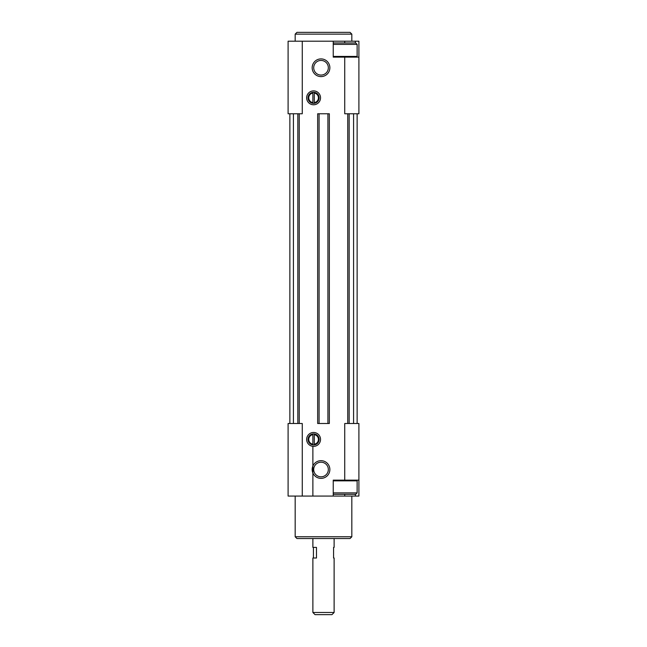 <?xml version="1.0" encoding="UTF-8"?>
<svg xmlns="http://www.w3.org/2000/svg" width="647" height="647" viewBox="0 0 647 647"><rect width="100%" height="100%" fill="white"/><g stroke="black" fill="none" stroke-linecap="round" stroke-linejoin="round"><path stroke-width="0.97" d="M344.738 57.13L344.738 113.767L358.899 113.767L358.899 57.13L333.237 57.13L333.237 41.198L288.101 41.198L288.101 113.767L289.872 113.767L289.872 423.502L288.101 423.502L288.101 496.063L358.899 496.063L358.899 480.139L333.237 480.139L333.237 496.063M333.237 41.198L358.899 41.198L358.899 57.13M302.262 41.198L302.262 113.767L289.872 113.767M319.076 113.767L317.661 113.767L317.661 423.502L329.339 423.502L329.339 113.767L319.076 113.767L319.076 423.502M358.899 480.139L358.899 423.502L344.738 423.502L344.738 480.139M313.585 104.774A6.939 6.939 0 0 0 319.602 94.365A6.939 6.939 0 0 0 307.576 94.365A6.939 6.939 0 0 0 313.585 104.774M313.585 446.365A6.939 6.939 0 0 0 319.602 435.957A6.939 6.939 0 0 0 307.576 435.957A6.939 6.939 0 0 0 313.585 446.365M321.025 76.597A8.848 8.848 0 0 0 328.684 63.325A8.848 8.848 0 0 0 313.358 63.325A8.848 8.848 0 0 0 321.025 76.597M321.025 478.368A8.848 8.848 0 0 0 328.684 465.096A8.848 8.848 0 0 0 313.358 465.096A8.848 8.848 0 0 0 321.025 478.368M302.262 447.853L302.262 423.502L289.872 423.502M293.414 113.767L293.414 423.502M357.128 113.767L357.128 423.502M353.585 113.767L353.585 423.502M347.746 113.767L347.746 423.502M299.254 113.767L299.254 423.502M351.822 536.775L295.178 536.775L296.949 538.547L350.051 538.547L351.822 536.775L351.822 496.063M295.178 536.775L295.178 496.063M295.178 41.198L295.178 34.121L351.822 34.121L351.822 41.198M295.178 34.121L296.949 32.35L350.051 32.35L351.822 34.121M333.237 493.766L333.763 494.3L355.713 494.3L357.128 492.877L357.128 480.842L333.237 480.842M333.237 492.877L357.128 492.877M333.237 56.418L357.128 56.418L357.128 44.384L333.237 44.384M333.237 43.503L333.763 42.969L355.713 42.969L357.128 44.384M321.025 476.831A7.319 7.319 0 0 0 327.358 465.856A7.319 7.319 0 0 0 314.685 465.856A7.319 7.319 0 0 0 321.025 476.831M321.025 75.068A7.319 7.319 0 0 0 327.358 64.093A7.319 7.319 0 0 0 314.685 64.093A7.319 7.319 0 0 0 321.025 75.068M313.585 444.95A5.524 5.524 0 0 0 318.373 436.668A5.524 5.524 0 0 0 308.805 436.668A5.524 5.524 0 0 0 313.585 444.95M314.296 444.19L314.296 434.663A4.812 4.812 0 0 1 314.296 444.19L314.296 444.91L314.296 444.19M312.881 434.663A4.812 4.812 0 0 0 312.881 444.19L312.881 434.663M312.881 444.91L312.881 444.19L312.881 444.91M313.585 103.358A5.524 5.524 0 0 0 318.373 95.077A5.524 5.524 0 0 0 308.805 95.077A5.524 5.524 0 0 0 313.585 103.358M314.296 102.598L314.296 93.071A4.812 4.812 0 0 1 314.296 102.598L314.296 103.318L314.296 102.598M312.881 93.071A4.812 4.812 0 0 0 312.881 102.598L312.881 93.071M312.881 103.318L312.881 102.598L312.881 103.318M312.881 496.063L312.881 446.333M312.881 612.474L334.119 612.474L331.951 614.65L315.049 614.65L312.881 612.474L312.881 558.013L316.472 558.013L316.472 547.394L312.881 547.394L312.881 538.547M313.431 558.013L313.431 547.394M333.569 558.013L334.119 558.013L333.569 558.013L333.569 547.394L334.119 547.394L333.569 547.394M302.262 459.33L302.262 469.52M302.262 423.502L302.262 496.063M344.738 494.3L344.738 496.063M355.357 494.3L355.357 496.063M349.162 113.767L349.162 423.502M327.924 113.767L327.924 423.502M297.838 113.767L297.838 423.502M344.738 42.969L344.738 41.198M355.357 42.969L355.357 41.198M356.424 480.139L357.128 480.842M356.424 57.13L357.128 56.418M334.119 612.474L334.119 558.013M334.119 547.394L334.119 538.547"/></g></svg>
